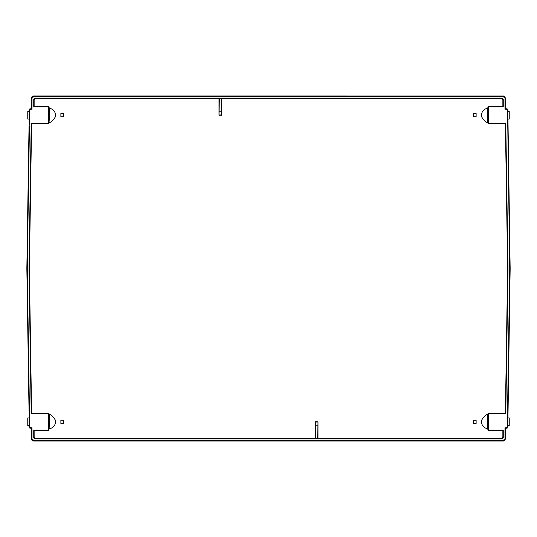 <?xml version="1.0" encoding="UTF-8"?>
<svg xmlns="http://www.w3.org/2000/svg" width="537" height="537" viewBox="0 0 537 537"><rect width="100%" height="100%" fill="white"/><g stroke="black" fill="none" stroke-linecap="round" stroke-linejoin="round"><path stroke-width="0.81" d="M49.29 108.172L48.901 106.514L48.323 106.897L48.323 123.49L48.901 123.866L49.652 114.858L49.29 108.172C53.935 109.306 55.929 112.246 55.277 116.985C52.686 121.073 50.693 122.812 49.29 122.208M48.901 107.957L48.411 108.118L48.411 122.261L48.901 122.423M48.901 123.866L31.596 123.866L31.22 123.49L48.323 123.49M488.099 430.486L488.677 430.103L488.677 413.51L488.099 413.134L487.71 414.792C486.307 414.188 484.314 415.927 481.723 420.015C481.071 424.754 483.065 427.694 487.71 428.828L488.099 430.486L502.867 430.486L502.867 437.239L501.585 438.521L317.998 438.521L317.998 421.767L315.427 421.767L315.427 438.521L35.415 438.521L34.133 437.239L34.133 430.486L48.901 430.486L48.323 430.103L48.323 413.51L31.22 413.51L28.991 268.5L31.22 123.49M49.29 428.828C53.935 427.694 55.929 424.754 55.277 420.015C52.686 415.927 50.693 414.188 49.29 414.792L49.652 422.142L48.901 430.486M48.323 413.51L48.901 413.134L49.29 414.792M48.901 413.134L31.596 413.134L31.22 413.51M28.991 268.5L29.374 268.5L31.596 413.134M29.374 268.5L31.596 123.866M48.901 106.514L34.133 106.514L34.133 99.761L35.415 98.479L219.002 98.479L219.002 115.233L221.573 115.233L221.573 98.479L501.585 98.479L502.867 99.761L503.25 99.379L503.25 106.897L502.867 106.514L502.867 99.761M503.25 106.897L488.677 106.897L488.677 123.49L488.099 123.866L487.71 122.208C486.307 122.812 484.314 121.073 481.723 116.985C481.071 112.246 483.065 109.306 487.71 108.172L488.099 106.514L502.867 106.514M488.099 123.866L505.404 123.866L507.626 268.5L505.404 413.134L488.099 413.134M63.52 423.418L63.52 420.202L60.876 420.202L60.876 423.418L63.52 423.418M473.48 423.418L473.48 420.202L476.124 420.202L476.124 423.418L473.48 423.418M473.48 113.582L473.48 116.797L476.124 116.797L476.124 113.582L473.48 113.582M63.52 113.582L63.52 116.797L60.876 116.797L60.876 113.582L63.52 113.582M315.427 438.521L317.629 438.89L317.998 421.767M317.998 438.521L317.629 438.89M502.867 437.239L503.25 437.621L501.967 438.904L35.033 438.904L33.75 437.621L34.133 437.239M315.427 421.767L315.796 438.89M503.25 437.621L503.25 430.103L502.867 430.486M488.677 430.103L503.25 430.103M488.099 429.043L488.589 428.882L488.589 414.739L488.099 414.577M509.747 268.5L510.15 268.5L507.962 417.92L507.962 410.879L507.559 410.879L509.747 268.5L507.559 110.494L506.277 109.212L506.68 108.81A1.289 1.282 45 0 1 507.962 110.092L507.962 111.3L507.962 110.092L507.559 110.494M33.938 96.358L32.012 98.284L31.609 97.882L31.609 108.81L32.012 109.212L30.723 109.212L29.441 110.494L29.038 110.092L29.038 111.3L29.038 110.092A1.289 1.282 -45 0 1 30.32 108.81L31.609 108.81L31.609 97.882A1.926 1.926 135 0 1 33.536 95.955L503.464 95.955L33.536 95.948L33.938 96.358L503.062 96.358L503.464 95.948L505.391 97.882L505.391 108.81L504.988 109.212L506.277 109.212M504.988 109.212L504.988 98.284L503.062 96.358M32.012 109.212L32.012 98.284M29.441 126.121L27.253 268.5L26.85 268.5L29.441 110.494M29.038 410.879L26.85 268.5L29.038 410.879L29.441 410.879L27.253 268.5M29.441 410.879L29.441 426.506L29.038 426.908A1.289 1.282 45 0 0 30.32 428.19L32.012 427.788L30.723 427.788L29.441 426.506M32.012 427.788L32.012 438.716L31.609 439.118A1.926 1.926 -135 0 0 33.536 441.045L503.464 441.045L505.391 439.118L505.391 428.19L504.988 427.788L504.988 438.716L503.062 440.642L503.464 441.052L504.458 440.77M503.464 441.052L33.536 441.052L33.938 440.642L32.012 438.716M33.938 440.642L503.062 440.642M504.988 427.788L506.277 427.788L507.559 426.506L507.559 410.879M48.323 430.103L33.75 430.103L33.75 437.621M488.677 413.51L505.78 413.51L505.404 413.134M488.677 123.49L505.78 123.49L508.009 268.5L505.78 413.51M503.25 99.379L501.967 98.096L35.033 98.096L33.75 99.379L34.133 99.761M48.323 106.897L33.75 106.897L33.75 99.379M507.962 410.879L510.15 268.5L507.962 119.08L507.962 126.121L507.559 126.121M507.653 115.193C507.74 120.207 507.834 120.207 507.921 115.193C507.834 110.172 507.74 110.172 507.653 115.193M487.71 428.828L487.348 421.619L487.71 414.792M507.787 425.7L509.23 425.7L509.23 417.92L507.787 417.92M507.653 421.807C507.74 416.793 507.834 416.793 507.921 421.807C507.834 426.828 507.74 426.828 507.653 421.807M29.038 426.908L29.038 425.7L29.038 426.908A1.289 1.289 0 0 0 30.32 428.19L31.609 428.19L31.609 439.206M29.213 425.7L27.77 425.7L27.77 417.92L29.213 417.92M29.079 421.807C29.166 426.828 29.26 426.828 29.347 421.807C29.26 416.793 29.166 416.793 29.079 421.807M29.347 115.193C29.26 120.207 29.166 120.207 29.079 115.193C29.166 110.172 29.26 110.172 29.347 115.193M29.213 119.08L27.77 119.08L27.77 111.3L29.213 111.3M48.901 414.577L48.411 414.739L48.411 428.882L48.901 429.043M33.75 430.103L34.133 430.486M488.099 122.423L488.589 122.261L488.589 108.118L488.099 107.957M487.71 108.172L487.348 115.381L487.71 122.208M488.677 106.897L488.099 106.514M505.78 123.49L505.404 123.866M508.009 268.5L507.626 268.5M221.573 115.233L221.204 111.763L221.204 98.11L221.573 98.479M221.204 98.11L219.002 98.479M33.75 106.897L34.133 106.514M219.371 98.11L219.002 115.233M507.787 111.3L509.23 111.3L509.23 119.08L507.787 119.08M501.585 438.521L501.967 438.904M35.033 438.904L35.415 438.521M317.736 422.028L315.689 422.028M315.796 425.237L317.629 425.237M505.391 108.81L506.68 108.81L505.391 108.81L505.391 97.882L504.988 98.284M505.391 439.206L505.391 428.19L506.68 428.19A1.289 1.282 -45 0 0 507.962 426.908L507.559 426.506M507.962 426.908L507.962 425.7L507.962 426.908A1.289 1.289 0 0 1 506.68 428.19L506.277 427.788M505.391 439.118L504.988 438.716M30.32 428.19L30.723 427.788M29.038 126.121L26.85 268.5M31.609 108.81L30.32 108.81L30.723 109.212M501.585 98.479L501.967 98.096M35.033 98.096L35.415 98.479M221.204 111.763L219.371 111.763M219.264 114.972L221.311 114.972M507.962 126.121L510.15 268.5M505.391 428.19L506.68 428.19M33.536 441.052L32.542 440.77M31.609 428.19L31.609 439.118M33.536 95.948L32.542 96.23M504.458 96.23L503.464 95.948M30.32 108.81A1.289 1.289 0 0 0 29.038 110.092M507.962 110.092A1.289 1.289 0 0 0 506.68 108.81"/></g></svg>
